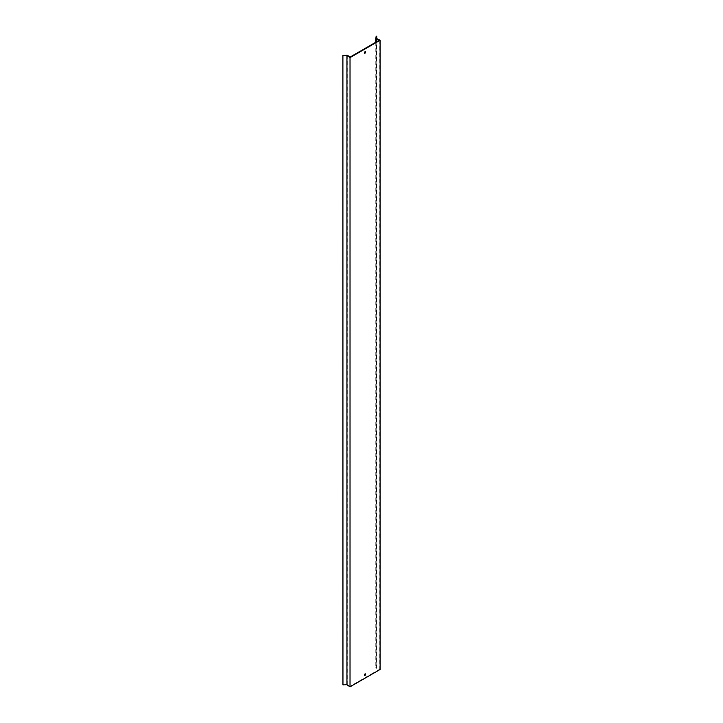 <?xml version="1.0" encoding="UTF-8"?>
<svg xmlns="http://www.w3.org/2000/svg" width="723" height="723" viewBox="0 0 723 723"><rect width="100%" height="100%" fill="white"/><g stroke="black" fill="none" stroke-linecap="round" stroke-linejoin="round"><path stroke-width="0.54" stroke-dasharray="3.62 2.71" d="M364.473 675.146A0.85 0.488 -60 0 1 365.043 673.655A0.85 0.488 -60 0 1 365.205 673.89M364.473 52.969A0.85 0.488 -60 0 1 365.043 51.478A0.85 0.488 -60 0 1 365.205 51.713M347.212 55.138L347.212 684.365L342.901 684.582M376.439 38.482L376.439 667.709L380.099 669.48M376.791 38.653L376.439 667.709M376.177 36.15L376.177 665.377L376.791 665.404M376.177 665.377L375.797 667.862L379.186 669.507L350.059 686.326L347.212 684.365M375.797 42.241L375.797 667.862M379.186 40.28L379.186 669.507M350.059 57.099L350.059 686.326"/><path stroke-width="1.08" d="M364.455 674.993A0.85 0.488 120 0 0 365.657 674.297A0.85 0.488 120 0 0 364.455 674.993M365.205 673.89A0.85 0.488 -60 0 1 364.473 675.146M364.455 52.815A0.85 0.488 120 0 0 365.657 52.119A0.85 0.488 120 0 0 364.455 52.815M365.205 51.713A0.85 0.488 -60 0 1 364.473 52.969M342.901 55.364L342.955 684.934L342.901 55.364L347.212 55.138L350.059 57.099L379.186 40.28L375.797 38.635L375.797 42.241M375.797 38.635L376.177 36.15L376.791 36.177L376.439 38.482L380.099 40.262L350.022 57.623L346.95 55.508L346.95 684.735L342.955 684.934M346.95 55.508L342.955 55.716M350.022 57.623L350.022 686.85L346.95 684.735M380.099 40.262L380.099 669.48L350.022 686.85M376.791 36.177L376.791 38.653"/></g></svg>
